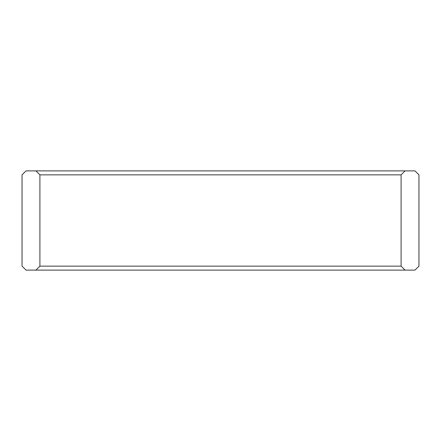 <?xml version="1.0" encoding="UTF-8"?>
<svg xmlns="http://www.w3.org/2000/svg" width="441" height="441" viewBox="0 0 441 441"><rect width="100%" height="100%" fill="white"/><g stroke="black" fill="none" stroke-linecap="round" stroke-linejoin="round"><path stroke-width="0.66" d="M401.09 266.144L405.058 270.113L414.981 270.113L418.95 266.144L418.95 174.857L414.981 170.888L405.058 170.888L401.09 174.857L401.09 266.144L39.911 266.144L35.942 270.113L405.058 270.113L401.09 266.144L401.09 174.857L39.911 174.857L39.911 266.144L401.09 266.144M418.95 266.144L414.981 270.113L35.942 270.113L39.911 266.144L39.911 174.857L401.09 174.857L405.058 170.888L35.942 170.888L39.911 174.857L35.942 170.888L26.019 170.888L22.05 174.857L22.05 266.144L26.019 270.113L35.942 270.113L26.019 270.113L22.05 266.144L22.05 174.857L26.019 170.888L414.981 170.888L418.95 174.857L418.95 266.144"/></g></svg>
